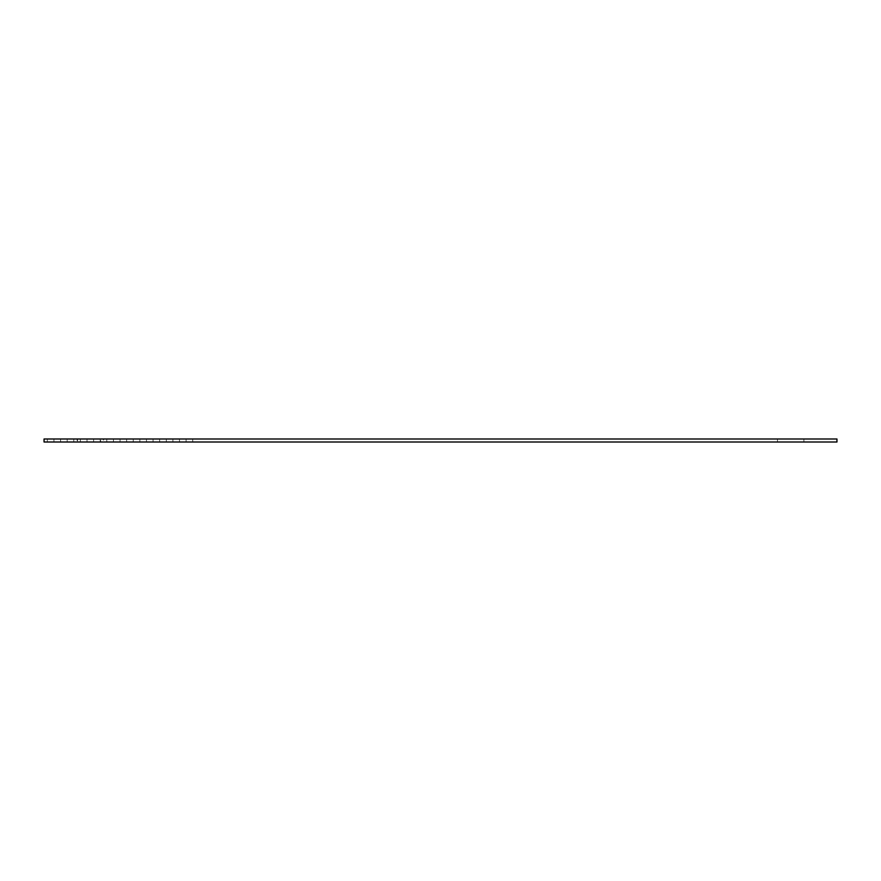 <?xml version="1.0" encoding="UTF-8"?>
<svg xmlns="http://www.w3.org/2000/svg" width="881" height="881" viewBox="0 0 881 881"><rect width="100%" height="100%" fill="white"/><g stroke="black" fill="none" stroke-linecap="round" stroke-linejoin="round"><path stroke-width="0.66" stroke-dasharray="4.41 3.3" d="M192.719 442.009L192.719 438.991L836.95 438.991L836.95 442.009L186.111 442.009L192.719 442.009L189.415 442.009L192.719 442.009L189.415 442.009L192.719 442.009L192.719 438.991L179.504 438.991L186.111 438.991L182.808 438.991L186.111 438.991L182.808 438.991L186.111 438.991L182.808 438.991L186.111 438.991L182.808 438.991L186.111 438.991L186.111 442.009L192.719 442.009L192.719 438.991M179.504 442.009L179.504 438.991L186.111 438.991L186.111 442.009L172.896 442.009L179.504 442.009L176.2 442.009L179.504 442.009L176.2 442.009L179.504 442.009L179.504 438.991L166.289 438.991L172.896 438.991L169.593 438.991L172.896 438.991L169.593 438.991L172.896 438.991L169.593 438.991L172.896 438.991L169.593 438.991L172.896 438.991L172.896 442.009L179.504 442.009L179.504 438.991L179.504 442.009M166.289 442.009L166.289 438.991L172.896 438.991L172.896 442.009L159.681 442.009L166.289 442.009L162.985 442.009L166.289 442.009L162.985 442.009L166.289 442.009L166.289 438.991L153.074 438.991L159.681 438.991L156.377 438.991L159.681 438.991L156.377 438.991L159.681 438.991L156.377 438.991L159.681 438.991L156.377 438.991L159.681 438.991L159.681 442.009L166.289 442.009L166.289 438.991L166.289 442.009M153.074 442.009L153.074 438.991L159.681 438.991L159.681 442.009L146.466 442.009L153.074 442.009L149.77 442.009L153.074 442.009L149.77 442.009L153.074 442.009L153.074 438.991L139.859 438.991L146.466 438.991L143.162 438.991L146.466 438.991L143.162 438.991L146.466 438.991L143.162 438.991L146.466 438.991L143.162 438.991L146.466 438.991L146.466 442.009L153.074 442.009L153.074 438.991L153.074 442.009M139.859 442.009L139.859 438.991L146.466 438.991L146.466 442.009L133.251 442.009L139.859 442.009L136.555 442.009L139.859 442.009L136.555 442.009L139.859 442.009L139.859 438.991L126.644 438.991L133.251 438.991L129.948 438.991L133.251 438.991L129.948 438.991L133.251 438.991L129.948 438.991L133.251 438.991L129.948 438.991L133.251 438.991L133.251 442.009L139.859 442.009L139.859 438.991L139.859 442.009M126.644 442.009L126.644 438.991L133.251 438.991L133.251 442.009L120.036 442.009L126.644 442.009L123.34 442.009L126.644 442.009L123.34 442.009L126.644 442.009L126.644 438.991L113.429 438.991L120.036 438.991L116.733 438.991L120.036 438.991L116.733 438.991L120.036 438.991L116.733 438.991L120.036 438.991L116.733 438.991L120.036 438.991L120.036 442.009L126.644 442.009L126.644 438.991L126.644 442.009M79.962 442.009L90.303 442.009L73.784 442.009L73.784 438.991L83.695 438.991L80.391 438.991L83.695 438.991L80.391 438.991L83.695 438.991L80.391 438.991L80.391 442.009L86.999 442.009L86.999 438.991L67.176 438.991L67.176 442.009L67.176 438.991L67.176 442.009L67.176 438.991L67.176 442.009L67.176 438.991L67.176 442.009L67.176 438.991L63.873 438.991L67.176 438.991L63.873 438.991L67.176 438.991L63.873 438.991L67.176 438.991L63.873 438.991L67.176 438.991L63.873 438.991L67.176 438.991L67.176 442.009L60.569 442.009L63.873 442.009L60.569 442.009L63.873 442.009L60.569 442.009L63.873 442.009L60.569 442.009L63.873 442.009L60.569 442.009L63.873 442.009L60.569 442.009L60.569 438.991L57.265 438.991L63.873 438.991L53.961 438.991L53.961 442.009L53.961 438.991L53.961 442.009L53.961 438.991L53.961 442.009L53.961 438.991L53.961 442.009L53.961 438.991L50.658 438.991L53.961 438.991L50.658 438.991L53.961 438.991L50.658 438.991L53.961 438.991L50.658 438.991L53.961 438.991L50.658 438.991L53.961 438.991L53.961 442.009L44.05 442.009L44.05 438.991L44.05 442.009L44.05 438.991L44.05 442.009L50.658 442.009L44.05 442.009L44.05 438.991L44.05 442.009L44.05 438.991L44.05 442.009L44.05 438.991L57.265 438.991L53.961 438.991L57.265 438.991L53.961 438.991L57.265 438.991L53.961 438.991L57.265 438.991L53.961 438.991L53.961 442.009L60.569 442.009L60.569 438.991L70.48 438.991L67.176 438.991L70.48 438.991L67.176 438.991L70.48 438.991L67.176 438.991L70.48 438.991L67.176 438.991L67.176 442.009L113.429 442.009L113.429 438.991L120.036 438.991L120.036 442.009L79.962 442.009L79.962 438.991L73.784 438.991L77.517 438.991L77.517 442.009L73.784 442.009L73.784 438.991L103.518 438.991L100.643 438.991L100.643 442.009M77.517 438.991L113.429 438.991L103.518 438.991L113.429 438.991L110.125 438.991L113.429 438.991L110.125 438.991L113.429 438.991L110.125 438.991L113.429 438.991L113.429 442.009L106.821 442.009L113.429 442.009L110.125 442.009L113.429 442.009L113.429 438.991L113.429 442.009L113.429 438.991L113.429 442.009L113.429 438.991L113.429 442.009L113.429 438.991L113.429 442.009L100.214 442.009L100.214 438.991L103.518 438.991L103.088 442.009M96.91 442.009L103.518 442.009L93.606 442.009L100.214 442.009L96.91 442.009L100.214 442.009L96.91 442.009L100.214 442.009L100.214 438.991L103.518 438.991L83.695 438.991L86.999 438.991L83.695 438.991L86.999 438.991L83.695 438.991L86.999 438.991L86.999 442.009L83.695 442.009L86.999 442.009L83.695 442.009L86.999 442.009L83.695 442.009L86.999 442.009L86.999 438.991L86.999 442.009L86.999 438.991L86.999 442.009L86.999 438.991L86.999 442.009L96.91 442.009M790.697 438.991L777.483 438.991L790.697 438.991M790.697 442.009L777.483 442.009L790.697 442.009M103.088 438.991L77.088 438.991L77.088 442.009L77.088 438.991L80.391 438.991L80.391 442.009L80.391 438.991L80.391 442.009L80.391 438.991L80.391 442.009L80.391 438.991L77.088 438.991L80.391 438.991L77.088 438.991L80.391 438.991L77.088 438.991L80.391 438.991L80.391 442.009L77.517 442.009M100.643 438.991L79.962 438.991M103.518 438.991L106.821 438.991L103.518 438.991L106.821 438.991L103.518 438.991L106.821 438.991L103.518 438.991L106.821 438.991L103.518 438.991L103.518 442.009L90.303 442.009L106.821 442.009L103.518 442.009L106.821 442.009L103.518 442.009L106.821 442.009L103.518 442.009L106.821 442.009L103.518 442.009L103.518 438.991M106.821 438.991L106.821 442.009L106.821 438.991M93.606 438.991L93.606 442.009L90.303 442.009L93.606 442.009L90.303 442.009L93.606 442.009L90.303 442.009L93.606 442.009L90.303 442.009L93.606 442.009L93.606 438.991M47.354 442.009L47.354 438.991L47.354 442.009L44.05 442.009L47.354 442.009L44.05 442.009L47.354 442.009L47.354 438.991L47.354 442.009L47.354 438.991L47.354 442.009L47.354 438.991L47.354 442.009L47.354 438.991L47.354 442.009L44.05 442.009L47.354 442.009M116.733 442.009L120.036 442.009L116.733 442.009M129.948 442.009L133.251 442.009L129.948 442.009M143.162 442.009L146.466 442.009L143.162 442.009M156.377 442.009L159.681 442.009L156.377 442.009M169.593 442.009L172.896 442.009L169.593 442.009M182.808 442.009L186.111 442.009L182.808 442.009M57.265 442.009L60.569 442.009L57.265 442.009M70.48 442.009L73.784 442.009L70.48 442.009M777.483 442.009L777.483 438.991L777.483 442.009M73.784 442.009L73.784 438.991L73.784 442.009M60.569 442.009L60.569 438.991L60.569 442.009M120.036 442.009L120.036 438.991L120.036 442.009M133.251 442.009L133.251 438.991L133.251 442.009M146.466 442.009L146.466 438.991L146.466 442.009M159.681 442.009L159.681 438.991L159.681 442.009M100.214 442.009L100.214 438.991L100.214 442.009M172.896 442.009L172.896 438.991L172.896 442.009M186.111 442.009L186.111 438.991L186.111 442.009M803.913 442.009L803.913 438.991L803.913 442.009"/><path stroke-width="1.32" d="M836.95 438.991L44.05 438.991L44.05 442.009L836.95 442.009L836.95 438.991"/></g></svg>
